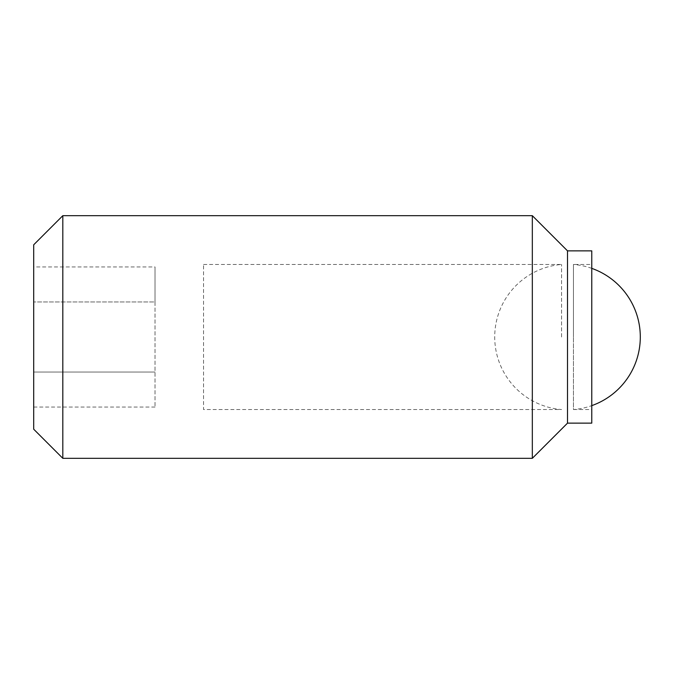 <?xml version="1.0" encoding="UTF-8"?>
<svg xmlns="http://www.w3.org/2000/svg" width="674" height="674" viewBox="0 0 674 674"><rect width="100%" height="100%" fill="white"/><g stroke="black" fill="none" stroke-linecap="round" stroke-linejoin="round"><path stroke-width="0.51" stroke-dasharray="3.37 2.53" d="M591.772 268.37A72.792 72.792 0 0 0 573.448 264.452L573.448 337L573.448 264.452L591.772 264.452L591.772 409.548L573.448 409.548L573.448 337L573.448 409.548A72.792 72.792 0 0 0 591.772 405.63M591.772 250.863L591.772 423.137M567.508 250.863L567.508 423.137M532.325 215.68L532.325 458.32M62.817 215.68L62.817 458.32M33.7 244.797L33.7 429.203M33.7 266.955L33.7 407.045L33.7 266.955L155.02 266.955L155.02 301.977L155.02 266.955M591.772 409.548L591.772 264.452M155.02 301.977L155.02 407.045L155.02 301.977L33.7 301.977L155.02 301.977M33.7 372.023L155.02 372.023L33.7 372.023M33.7 407.045L155.02 407.045M561.568 337L561.568 264.452L561.568 337M203.548 264.452L561.568 264.452A72.792 72.792 0 0 0 494.716 337A72.792 72.792 0 0 0 561.568 409.548L203.548 409.548L203.548 264.452L203.548 409.548"/><path stroke-width="1.01" d="M591.772 250.863L567.508 250.863L532.325 215.68L62.817 215.68L33.7 244.797L33.7 429.203L62.817 458.32L532.325 458.32L567.508 423.137L591.772 423.137L591.772 250.863M62.817 458.32L62.817 215.68M532.325 458.32L532.325 215.68M567.508 423.137L567.508 250.863M591.772 405.63A72.792 72.792 0 0 0 591.772 268.37"/></g></svg>
